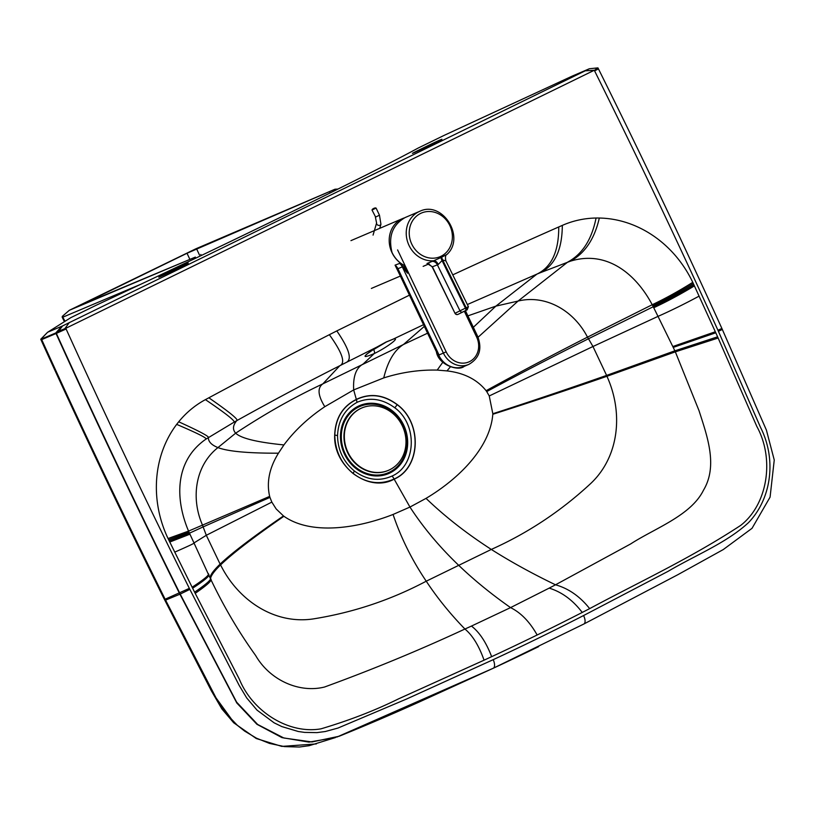 <?xml version="1.0" encoding="UTF-8"?>
<svg xmlns="http://www.w3.org/2000/svg" width="815" height="815" viewBox="0 0 815 815"><rect width="100%" height="100%" fill="white"/><g stroke="black" fill="none" stroke-linecap="round" stroke-linejoin="round"><path stroke-width="1.22" d="M426.815 146.211C438.338 140.557 448.576 136.197 436.219 142.207L427.366 146.527C415.976 152.11 405.972 156.368 417.952 150.541L426.815 146.211L427.04 146.69M441.924 139.253L436.219 142.207M412.451 153.383L418.136 150.918M182.774 265.935L173.921 270.264C162.399 275.908 152.161 280.279 164.518 274.268L173.371 269.948C184.771 264.366 194.754 260.107 182.774 265.935L188.285 263.092M164.691 274.655L158.803 277.212M337.542 435.689C338.205 420.336 344.714 409.212 357.052 402.335C369.827 396.925 382.398 398.739 394.755 407.755L394.766 407.755C418.024 424.635 416.333 465.671 391.995 476.072C379.118 481.726 366.546 480.004 354.281 470.907C343.39 461.748 337.807 450.012 337.542 435.689A5.654 1.121 -179.5 0 0 334.802 435.118L334.68 435.098C335.342 418.238 342.565 406.339 356.328 399.401L353.679 389.916L324.808 406.695C308.294 417.779 294.663 430.524 283.915 444.929L278.455 453.191C269.347 467.922 266.413 482.317 269.653 496.386A32.305 28.688 64.9 0 0 269.959 497.405L271.833 502.111L276.163 508.947L283.477 515.936A43.572 38.784 65.5 0 0 283.915 516.262C310.658 535.058 356.094 528.935 393.075 514.459L409.955 507.062L426.031 498.373C459.293 478.548 490.192 447.394 492.8 414.275A43.572 38.937 -114.5 0 0 492.82 413.725L489.245 395.958L486.718 391.577A32.305 28.953 64.9 0 0 486.107 390.701C477.06 379.474 464.02 372.873 446.977 370.906L437.197 370.091C419.256 369.694 401.438 372.302 383.743 377.916L353.679 389.916C352.946 376.469 356.094 367.85 363.113 364.05A4174.43 1886.684 -116 0 0 374.156 353.618C387.003 347.455 401.204 336.707 393.054 339.193L385.974 342.066L376.693 347.18C362.084 356.848 361.239 358.997 374.156 353.618A3.392 1.528 64 0 0 373.627 349.584L371.426 350.613M387.023 341.617L373.627 349.584M392.718 339.386L392.26 339.549A3.392 2.985 74.9 0 1 392.26 339.549A3.392 2.985 74.9 0 0 393.054 339.193L423.882 324.533M409.446 295.162L336.809 330.91A7938.895 7079.895 66.9 0 0 329.362 334.7A7938.895 7079.895 66.9 0 0 208.854 397.791A7938.895 7079.895 66.9 0 0 205.421 399.635A108.487 96.751 66.9 0 0 178.709 421.793A108.487 96.751 66.9 0 0 176.682 424.381A108.487 96.751 66.9 0 0 168.053 538.521A108.487 96.751 66.9 0 0 168.634 539.713L189.019 532.144A100.072 89.253 66.9 0 0 189.488 533.173L207.998 573.475A544.175 485.292 66.9 0 0 208.406 574.351L210.514 578.793C223.565 606.217 238.601 631.778 255.635 655.505C269.999 680.454 299.563 693.331 324.553 687.014C372.649 669.492 419.45 650.166 464.927 629.027A2053.026 1830.887 66.9 0 0 471.457 626.073L510.557 607.613L549.167 588.124A2052.924 1830.796 -113.1 0 0 555.514 584.803L630.647 543.941C654.832 528.252 690.977 515.63 703.467 490.243C718.035 465.895 707.339 436.606 699.015 410.648L675.34 351.846L606.941 376.286C623.536 412.818 619.166 456.543 590.926 483.305C561.148 510.985 527.937 533.03 491.302 549.432C510.822 561.8 532.226 573.587 555.514 584.803C568.554 588.461 579.934 596.407 589.663 608.622C639.266 581.981 689.989 558.632 740.703 525.39C767.547 504.505 774.861 459.222 756.85 426.49L717.607 336.819A3983.985 3552.911 66.9 0 0 715.794 332.785L673.221 347.414A544.308 485.404 66.9 0 0 672.793 346.538L658.011 316.383L592.963 346.507L606.605 375.409L674.851 350.827L675.34 351.846L718.147 338.021M69.143 322.801L64.813 328.679L65.801 328.292L594.288 70.263L594.624 70.946C637.259 156.684 678.375 243.125 717.954 330.269L760.589 427.498C777.092 460.21 771 499.361 748.476 522.659C726.308 543.055 695.949 554.923 667.994 571.376L583.571 615.549A3238.525 2888.116 -113.1 0 1 538.603 638.053A3238.525 2888.105 -113.1 0 1 493.207 659.671L406.665 698.985L337.97 728.06L325.246 731.534L316.882 732.624L304.606 732.4L298.3 731.503L281.807 726.573L274.115 722.823L257.041 710.14L246.701 697.946L239.223 685.496L189.345 588.369C146.782 502.702 105.706 416.241 66.117 328.985L56.041 333.529L55.787 332.958L58.711 331.145L62.541 325.939L585.221 70.823L594.288 70.263M589.663 608.622A7699.611 6866.497 66.9 0 1 582.236 612.442A3241.438 2890.703 -113.1 0 1 537.146 634.997A3241.438 2890.713 66.9 0 1 491.649 656.666A7698.398 6865.407 -113.1 0 1 484.069 660.181L398.454 698.903C374.951 710.507 349.136 720.48 321.018 728.824C289.193 734.478 252.691 711.984 239.335 679.16L194.602 592.169A3984.26 3553.156 -113.1 0 1 192.625 588.226C205.543 579.72 210.8 575.095 208.406 574.351M168.634 539.713L192.625 588.226M715.794 332.785L693.32 283.538A108.487 96.751 66.9 0 0 692.76 282.336A108.487 96.751 66.9 0 0 599.32 218.033A108.487 96.751 66.9 0 0 596.06 218.023A108.487 96.751 66.9 0 0 562.319 225.388A7938.895 7079.895 66.9 0 0 558.744 226.957A7938.895 7079.895 66.9 0 0 452.753 274.869M64.813 328.679L58.711 331.145M336.789 737.106L493.126 668.3A7.916 3.576 -114.9 0 0 493.248 668.249A7.916 3.576 -114.9 0 0 493.207 659.671M597.996 67.981L598.424 68.837C641.079 154.616 682.226 241.148 721.876 328.435L766.426 430.157L774.25 460.006L770.083 497.119L752.031 528.314L723.262 549.565L677.622 574.82L583.886 623.995A7.916 3.576 -117.1 0 0 583.571 615.549A7.916 3.576 -117.1 0 1 583.886 623.995A7.916 3.576 -117.1 0 1 583.713 624.076A7.916 3.576 -117.1 0 0 583.886 623.995L493.248 668.249L419.307 701.96C391.862 714.317 365.13 725.758 339.091 736.271L311.951 741.956L283.844 738.003L257.632 724.454L236.645 702.173L180.207 594.084L189.834 589.388M722.355 329.454L718.433 331.298M597.68 68.389L595.133 69.754M41.076 339.845L41.708 339.611L40.954 339.183L47.606 332.255L70.518 317.84A1572.95 34.006 -25.2 0 1 70.885 317.616L96.445 305.126C163.55 273.697 228.068 242.87 290.018 212.654C351.153 182.774 393.869 161.248 418.166 148.055L443.92 135.484A1573.174 32.417 -25.4 0 1 445.438 134.77L572.324 76.06L589.367 68.745L597.915 67.879M336.809 330.91C349.258 349.044 352.375 359.568 346.171 362.481L376.805 347.109M41.453 339.04L55.787 332.958L61.746 326.275L47.606 332.255L40.811 339.254M61.746 326.275L62.541 325.939M589.123 68.837L585.221 70.823M346.171 362.481A3173.712 2830.301 66.9 0 0 339.784 365.741C309.506 381.012 275.175 399.319 236.798 420.632A1325.394 1181.984 66.9 0 0 233.885 422.292L206.052 439.061C174.379 460.954 175.082 499.381 188.56 531.105A101.08 90.149 66.9 0 0 189.019 532.144M164.457 599.29L165.109 599.219L217.452 700.635L226.407 713.838L237.389 725.36L244.643 731.096L256.481 738.196L269.541 743.423L284.445 746.601L299.39 747.019L309.201 745.684L335.525 737.534L308.977 742.119L281.97 737.616L256.919 724.291L236.788 702.968L179.402 593.198C136.767 507.378 95.65 420.825 56.041 333.529L41.708 339.611C79.758 423.555 120.722 509.732 164.599 598.159L165.109 599.219L189.345 588.369M164.987 600.36L180.207 594.084L179.718 593.065C137.083 507.246 95.966 420.693 56.357 333.386L56.103 332.815M467.341 304.545L536.922 274.105A1325.394 1181.984 -113.1 0 1 540.019 272.831L570.306 261.218C606.931 249.757 636.148 274.268 652.214 304.728A101.08 90.149 -113.1 0 1 652.744 305.737A100.072 89.242 -113.1 0 1 653.243 306.746L658.011 316.383C671.03 310.617 684.732 303.863 699.117 296.12M397.221 404.566C383.763 394.603 370.132 392.881 356.328 399.401L356.399 399.574C370.01 393.044 383.59 394.745 397.149 404.678L397.221 404.566C422.659 423.117 420.734 467.942 394.154 479.149L409.955 507.062C423.26 527.529 439.56 546.997 458.845 565.457C474.187 580.148 491.425 594.196 510.557 607.613C520.897 612.717 529.76 621.845 537.146 634.997M164.467 599.361L165.068 599.127M165.027 600.451L213.082 693.82L232.917 721.143M354.281 470.907A5.654 1.324 128.5 0 1 353.048 473.474C341.21 463.49 335.128 450.705 334.802 435.118C335.525 418.238 342.718 406.39 356.389 399.574L357.052 402.335M41.066 339.814L41.025 339.886C80.186 426.153 121.14 512.329 163.897 598.393L164.599 598.159M40.76 339.244L47.596 332.265M403.71 425.155A36.95 32.957 66.9 0 0 345.54 417.912A36.95 32.957 66.9 0 0 372.985 475.726A36.95 32.957 66.9 0 0 403.71 425.155M402.977 425.512A36.043 32.142 66.9 0 0 346.243 418.452A36.043 32.142 66.9 0 0 373.005 474.839A36.043 32.142 66.9 0 0 402.977 425.512M361.677 408.03A33.904 30.236 66.9 0 0 361.483 408.111A33.904 30.236 66.9 0 0 346.966 451.153A33.904 30.236 66.9 0 0 388.072 470.489A33.904 30.236 66.9 0 0 388.266 470.408M402.355 425.888A33.904 30.236 66.9 0 0 361.87 407.948A33.904 30.236 66.9 0 0 347.353 450.99A33.904 30.236 66.9 0 0 388.46 470.326A33.904 30.236 66.9 0 0 389.702 469.756A33.904 30.236 66.9 0 0 402.355 425.888M193.481 259.241L195.366 257.092L69.295 310.321L195.682 248.881L334.985 189.223L337.94 189.07M69.295 310.321L62.276 316.393L63.01 317.106L140.791 284.272M62.276 316.393L64.996 321.141M195.366 257.092L80.471 305.248L187.022 253.261L334.985 189.223M79.748 305.513L80.471 305.248M330.055 192.982L329.535 191.871M201.315 255.492L200.806 254.453M428.333 263.642L432.174 266.882L438.185 264.549L442.657 259.944A5.654 2.547 63 0 1 441.669 257.183L446.936 254.463C465.834 237.389 442.402 200.072 419.684 211.34L405.208 217.513C392.504 224.777 388.103 236.411 392.005 252.405L392.005 252.405A25.988 23.187 66.9 0 0 405.187 265.853M438.185 264.549A5.654 3.943 74.3 0 0 433.763 260.749L427.019 263.479L432.398 266.78L455.004 313.317A2.262 2.262 0 0 0 458.02 314.356A2.262 1.019 63.9 0 1 458.02 314.356L458.02 314.356A2.262 2.017 -116.5 0 1 455.218 313.204L459.986 310.831L437.298 264.681A5.654 5.043 66.9 0 0 432.021 261.35M446.936 254.463L446.936 254.463C445.448 255.075 445.102 257.224 445.897 260.912L442.657 259.944L466.17 307.785L465.436 308.141L441.913 260.301A5.654 2.547 65 0 1 440.997 257.509L433.763 260.749A25.988 23.187 66.9 0 1 409.038 245.447A25.988 23.187 66.9 0 1 419.684 211.34M398.27 271.711L397.934 268.726A9.036 8.069 66.9 0 0 395.061 265.15L398.871 272.954M399.432 263.286A9.036 8.069 66.9 0 1 402.304 266.862L443.411 353.119A21.241 18.949 66.9 0 0 468.808 364.407L464.112 366.414C458.529 371.477 438.226 365.008 436.371 351.571L439.041 354.983L397.934 268.726L402.304 266.862L407.551 273.198L400.471 263.092L395.061 265.15M403.7 265.099L407.551 273.198M400.471 263.092A25.988 23.187 -113.1 0 1 400.267 262.929A25.988 23.187 -113.1 0 1 389.234 238.907A25.988 23.187 -113.1 0 1 402.62 218.563A25.988 23.187 -113.1 0 1 404.271 217.931M366.414 354.372L376.764 347.17L385.77 342.219A3.392 1.528 -116 0 0 385.974 342.066M324.808 406.695C317.87 395.448 317.218 387.838 322.872 383.855L403.476 344.49L424.33 326.387M65.801 328.292L66.117 328.985M538.634 646.631A3246.43 2895.165 -113.1 0 1 493.37 668.188M721.876 328.435L717.954 330.269M598.424 68.837L594.624 70.946M491.649 656.666C486.188 642.414 479.464 632.216 471.457 626.073M484.069 660.181C478.935 645.725 472.547 635.333 464.927 629.027C450.053 613.705 437.166 597.762 426.245 581.197L491.302 549.432C466.608 533.489 444.847 516.466 426.031 498.373M195.192 593.351C207.845 584.64 212.949 579.791 210.514 578.793C210.83 575.757 214.182 571.132 220.58 564.927C238.428 600.849 274.889 624.636 313.133 618.931C353.048 612.585 390.752 600.003 426.245 581.197C412.033 560.139 400.97 537.89 393.075 514.459M194.602 592.169C207.316 583.509 212.46 578.711 210.025 577.774C210.351 574.799 213.713 570.245 220.111 564.112A186.36 166.199 66.9 0 0 220.58 564.927C232.611 553.375 253.73 537.156 283.915 516.262M192.136 587.207C205.095 578.752 210.382 574.168 207.998 573.475M174.726 552.142C189.498 545.653 195.906 542.596 193.95 542.963L206.307 535.282L220.111 564.112C232.153 552.713 253.271 536.657 283.477 515.936M169.775 542.046L189.936 534.182M169.214 540.895L189.488 533.173L203.129 526.898L206.307 535.282L271.833 502.111M715.315 331.766L672.793 346.538M582.236 612.442C572.843 600.105 561.82 592.006 549.167 588.124M56.622 332.571L62.409 326M269.653 496.386L202.507 525.115A170.518 152.069 66.9 0 0 203.129 526.898L269.959 497.405M278.455 453.191C248.066 453.283 227.905 451.418 217.951 447.588C195.508 465.243 190.496 497.761 202.507 525.115L188.56 531.105L168.053 538.521M283.915 444.929C257.092 442.26 241.006 438.348 235.667 433.173C264.855 413.898 293.93 397.455 322.872 383.855L339.784 365.741C345.815 363.103 342.341 352.763 329.362 334.7M673.221 347.414L674.851 350.827L717.607 336.819M208.854 397.791C229.565 412.166 238.887 419.776 236.798 420.632C232.825 425.328 232.438 429.515 235.667 433.173L217.951 447.588C211.493 445 208.304 441.649 208.365 437.543C209.19 436.433 199.308 431.186 178.709 421.793M492.82 413.725C528.701 402.182 566.629 389.407 606.605 375.409A186.36 166.199 -113.1 0 1 606.941 376.286C566.832 390.191 528.792 402.855 492.8 414.275M489.245 395.958L592.963 346.507L588.471 338.755L653.243 306.746C666.273 300.654 679.822 293.319 693.871 284.73M334.68 435.098C333.141 466.822 368.92 493.238 394.154 479.149L394.083 479.016C380.106 485.22 366.424 483.377 353.048 473.474M383.743 377.916C387.777 361.32 394.358 350.175 403.476 344.49L427.569 333.192M467.902 315.863L495.887 306.124L536.922 274.105C551.561 267.116 558.835 251.397 558.744 226.957M473.352 327.294L495.887 306.124L518.045 301.071L567.688 262.104C582.297 254.27 591.751 239.579 596.06 218.023M446.977 370.906L450.359 366.882M478.079 337.247L518.045 301.071C545.663 294.286 573.862 310.586 587.483 337.145A170.518 152.069 -113.1 0 1 588.471 338.755C552.621 356.756 518.707 374.37 486.718 391.577M437.197 370.091L442.769 362.308M486.107 390.701C517.953 373.219 551.745 355.36 587.483 337.145L652.214 304.728C665.264 298.565 678.783 291.108 692.76 282.336M397.16 404.678A5.654 1.324 -51.5 0 1 394.766 407.755A5.654 1.324 -51.6 0 0 397.149 404.678L397.16 404.678C422.445 423.107 420.642 467.79 394.083 479.016A5.654 2.557 64 0 0 391.995 476.072M41.708 339.611L40.75 339.274M694.411 285.892C680.321 294.388 666.762 301.672 653.732 307.734M693.32 283.538C679.303 292.208 665.774 299.614 652.744 305.737M599.32 218.033C594.502 239.029 584.834 253.434 570.306 261.218M562.319 225.388C562.146 249.899 554.709 265.71 540.019 272.831M205.421 399.635C226.376 413.837 235.861 421.386 233.885 422.292M176.682 424.381C197.067 433.081 206.857 437.981 206.052 439.061M199.471 255.013L196.578 248.809M189.763 259.119L187.022 253.261M462.38 312.216L462.38 312.216A2.262 1.019 -116.1 0 0 462.39 312.216L462.798 311.972A2.262 2.017 -116.5 0 1 459.986 310.831L465.436 308.141A2.262 1.019 -116.1 0 1 465.518 310.627L462.39 312.216A2.262 2.017 -116.5 0 1 462.4 312.206A2.262 2.017 -116.5 0 1 462.39 312.216A2.262 2.262 0 0 1 462.38 312.216L458.02 314.356M462.798 311.972L465.518 310.627M445.897 260.912L468.401 306.695L467.168 309.832A2.262 2.017 63.5 0 0 467.168 309.832L462.4 312.206M441.669 257.183L440.997 257.509M468.401 306.695L466.17 307.785A2.262 1.019 -116.1 0 1 466.251 310.26M411.789 244.164A23.737 21.17 -113.1 0 1 431.481 211.645A23.737 21.17 -113.1 0 1 449.157 248.748A23.737 21.17 -113.1 0 1 411.789 244.164M439.041 354.983L446.162 351.836L397.598 249.93M464.326 311.248L476.581 336.952A18.979 16.932 -113.1 0 1 469.572 361.605A18.979 16.932 -113.1 0 1 446.162 351.836M477.447 336.463L476.581 336.952M464.112 366.414A21.241 18.949 -113.1 0 1 438.256 354.107M372.435 209.19L375.155 207.866L372.435 209.19M372.231 209.924L376.082 208.07C374.228 207.907 372.863 208.559 371.997 210.015L372.231 209.924M371.997 210.015L375.623 217.055L379.474 215.191L376.082 208.07M373.066 235.117L376.591 223.004A2.262 1.803 16.2 0 0 380.931 224.268L379.749 228.332M385.77 342.219L392.28 339.56M163.897 598.393L211.299 690.712L221.843 708.887L233.722 722.803L256.297 738.543L281.817 746.397L316.363 743.922M62.164 317.116L64.344 321.538M423.138 266.373L429.026 263.866M432.174 266.882L455.004 313.317M398.331 271.823L436.524 351.988M465.436 310.688L477.672 336.371C482.368 348.932 479.414 358.284 468.808 364.407M402.62 218.563L350.949 240.629M400.348 276.061L371.365 288.439M380.931 224.268L379.474 215.191M376.591 223.004L375.399 217.136"/></g></svg>
